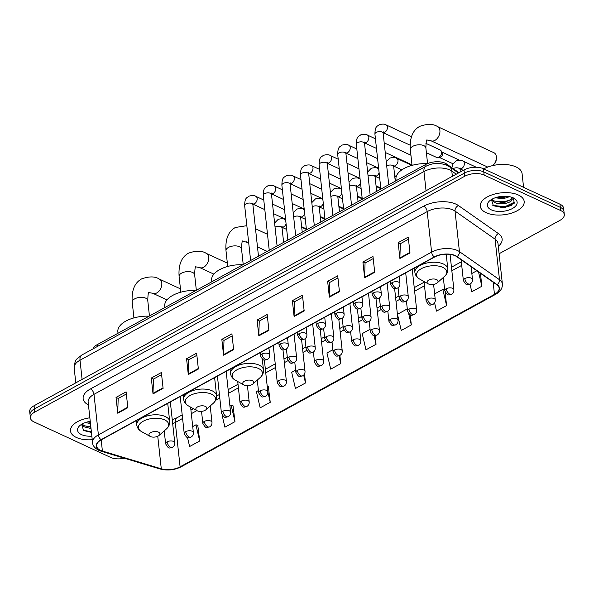 <?xml version="1.0" encoding="UTF-8"?>
<svg xmlns="http://www.w3.org/2000/svg" width="594" height="594" viewBox="0 0 594 594"><rect width="100%" height="100%" fill="white"/><g stroke="black" fill="none" stroke-linecap="round" stroke-linejoin="round"><path stroke-width="0.89" d="M93.095 348.841A13.796 6.898 -6.2 0 1 97.29 344.602L425.779 164.427A13.796 6.898 -6.2 0 1 446.658 164.063L458.976 172.698M499.101 253.735L559.919 220.374A13.796 6.898 173.8 0 0 564.3 214.56L563.609 208.227A13.796 6.898 173.8 0 0 559.971 204.188L483.434 168.726A13.796 6.898 173.8 0 0 464.025 169.929L34.081 405.739A13.796 6.898 173.8 0 0 29.7 411.553L30.042 414.723A13.796 6.898 173.8 0 1 34.422 408.91A13.796 6.898 173.8 0 0 30.042 414.723L30.391 417.894A13.796 6.898 173.8 0 0 34.029 421.926L110.566 457.387A13.796 6.898 173.8 0 0 124.376 458.226M564.3 214.56A13.796 6.898 173.8 0 0 560.662 210.521L484.125 175.059A13.796 6.898 173.8 0 0 464.708 176.262L464.367 173.099L34.422 408.91L464.367 173.099A13.796 6.898 173.8 0 1 483.776 171.896A13.796 6.898 173.8 0 0 464.367 173.099L464.025 169.929M560.662 210.521L560.32 207.358L483.776 171.896L560.32 207.358A13.796 6.898 173.8 0 1 563.958 211.39A13.796 6.898 173.8 0 0 560.32 207.358L559.971 204.188M76.329 437.444A22.075 11.034 173.8 0 0 92.233 439.709A22.075 11.034 173.8 0 1 76.329 437.444A22.075 11.034 173.8 0 1 70.508 430.992A22.075 11.034 173.8 0 0 76.329 437.444M486.115 212.689A22.075 11.034 173.8 0 0 510.81 213.357A22.075 11.034 173.8 0 0 524.183 201.463A22.075 11.034 173.8 0 0 518.362 195.003A22.075 11.034 173.8 0 0 493.666 194.335A22.075 11.034 173.8 0 0 480.294 206.229A22.075 11.034 173.8 0 0 486.115 212.689A22.075 11.034 173.8 0 0 510.81 213.357A22.075 11.034 173.8 0 0 524.183 201.463A22.075 11.034 173.8 0 0 518.362 195.003A22.075 11.034 173.8 0 0 493.666 194.335A22.075 11.034 173.8 0 0 480.294 206.229A22.075 11.034 173.8 0 0 486.115 212.689M100.505 450.341A14.716 7.358 -6.2 0 1 96.622 446.035A14.716 7.358 -6.2 0 1 101.299 439.835L434.504 257.076A14.716 7.358 -6.2 0 1 456.771 256.69L496.829 284.771A14.716 7.358 -6.2 0 1 499.138 288.187A14.716 7.358 -6.2 0 1 494.468 294.386L180.101 466.817A14.716 7.358 -6.2 0 1 161.286 468.807L102.398 451.054A14.716 7.358 -6.2 0 1 100.505 450.341M100.238 450.49A15.08 7.544 173.8 0 0 102.175 451.217L161.063 468.97A15.08 7.544 173.8 0 0 180.346 466.929L494.72 294.505A15.08 7.544 173.8 0 0 497.133 284.645L457.083 256.563A15.08 7.544 173.8 0 0 434.251 256.964L101.047 439.716A15.08 7.544 173.8 0 0 100.238 450.49M511.998 205.078A18.392 9.2 -6.2 0 1 500.891 207.596M409.979 252.947L408.256 237.11L398.18 242.642L399.903 258.472L409.979 252.947M408.486 239.241L400.334 243.711L399.881 257.945A3.675 2.034 61.3 0 0 399.903 258.472M400.408 243.674L398.18 242.642M374.71 272.29L372.987 256.452L362.912 261.984L364.634 277.821L374.71 272.29M373.218 258.583L365.065 263.053L364.612 277.287A3.675 2.034 61.3 0 0 364.634 277.821M365.139 263.016L362.912 261.984M339.441 291.639L337.719 275.802L327.643 281.326L329.366 297.163L339.441 291.639M337.956 277.925L329.796 282.402L329.343 296.629A3.675 2.034 61.3 0 0 329.366 297.163M329.87 282.358L327.643 281.326M304.173 310.981L302.45 295.144L292.374 300.668L294.097 316.505L304.173 310.981M302.688 297.275L294.527 301.745L294.075 315.978A3.675 2.034 61.3 0 0 294.097 316.505M294.602 301.7L292.374 300.668M127.829 407.699L126.106 391.862L116.03 397.393L117.753 413.224L127.829 407.699M126.344 393.993L118.184 398.463L117.731 412.696A3.675 2.034 61.3 0 0 117.753 413.224M118.265 398.426L116.03 397.393M163.098 388.357L161.375 372.52L151.299 378.044L153.022 393.881L163.098 388.357M161.613 374.651L153.452 379.121L153 393.354A3.675 2.034 61.3 0 0 153.022 393.881M153.534 379.076L151.299 378.044M198.366 369.015L196.644 353.178L186.568 358.702L188.291 374.539L198.366 369.015M196.881 355.301L188.721 359.778L188.268 374.005A3.675 2.034 61.3 0 0 188.291 374.539M188.803 359.734L186.568 358.702M233.635 349.666L231.912 333.828L221.837 339.36L223.559 355.197L233.635 349.666M232.15 335.959L223.99 340.429L223.537 354.663A3.675 2.034 61.3 0 0 223.559 355.197M224.072 340.392L221.837 339.36M268.904 330.323L267.181 314.486L257.105 320.018L258.828 335.848L268.904 330.323M267.419 316.617L259.259 321.087L258.806 335.32A3.675 2.034 61.3 0 0 258.828 335.848M259.34 321.05L257.105 320.018M89.857 417.805A22.075 11.034 173.8 0 0 70.508 430.992A22.075 11.034 173.8 0 1 89.857 417.805M464.708 176.262L34.771 412.073A13.796 6.898 173.8 0 0 30.391 417.894M407.291 308.895L397.483 314.278L401.24 330.464L411.315 324.933L410.216 314.79M434.593 302.866L436.508 311.115L446.584 305.591L445.114 292.04M469.988 284.088L471.777 291.773L481.853 286.249L480.442 273.285M295.641 370.136L291.676 372.312L295.433 388.491L305.509 382.967L304.529 373.96M258.427 390.548L256.408 391.654L260.165 407.84L270.24 402.309L268.325 386.583M222.067 415.02L224.896 427.183L234.972 421.658L233.056 405.925M187.526 437.496L189.627 446.525L199.703 441L197.787 425.267M370.077 329.314L362.214 333.62L365.971 349.807L376.047 344.282L375.104 335.603M332.855 349.725L326.945 352.97L330.702 369.149L340.778 363.625L339.887 355.45M340.778 363.625L338.966 355.836M305.509 382.967L303.683 375.111M267.218 386.308L268.54 386.635M270.24 402.309L267.82 391.892M234.972 421.658L231.214 405.472L229.937 406.17M221.206 410.959L221.28 411.612M231.214 405.472L233.271 405.977M199.703 441L195.946 424.814L192.723 426.581M195.946 424.814L198.002 425.319M376.047 344.282L374.012 335.528M411.315 324.933L408.702 313.699M446.584 305.591L442.827 289.412L434.63 293.904M442.827 289.412L444.654 289.857M476.834 270.753L471.851 273.492M481.853 286.249L478.526 271.941M90.481 423.537L85.306 422.572M90.34 422.282L87.385 421.933M91.023 428.564L84.214 426.856L81.682 424.264M90.889 427.309L84.081 425.601L82.135 424.005M90.243 421.339A14.991 7.499 173.8 0 0 79.811 425.623A14.991 7.499 173.8 0 0 81.497 434.608A14.991 7.499 173.8 0 0 91.855 436.174M81.63 424.294L83.576 430.502L91.179 432.358M91.372 431.749L83.026 430.16M90.823 426.715L84.652 425.898M90.281 421.688L88.655 421.629M158.472 432.12A5.517 2.762 173.8 0 0 150.861 432.514A5.517 2.762 173.8 0 0 150.133 436.397A5.517 2.762 173.8 0 0 150.408 436.538A5.517 2.762 173.8 0 0 159.088 435.424A5.517 2.762 173.8 0 0 158.472 432.12M149.079 316.194A25.29 12.645 173.8 0 0 117.85 331.742L118.013 333.234M205.361 406.4A5.517 2.762 173.8 0 0 197.75 406.793A5.517 2.762 173.8 0 0 197.022 410.684A5.517 2.762 173.8 0 0 197.297 410.825A5.517 2.762 173.8 0 0 205.977 409.712A5.517 2.762 173.8 0 0 205.361 406.4M195.975 290.473A25.29 12.645 173.8 0 0 164.746 306.029L164.902 307.514M252.25 380.68A5.517 2.762 173.8 0 0 244.646 381.081A5.517 2.762 173.8 0 0 243.911 384.964A5.517 2.762 173.8 0 0 244.186 385.105A5.517 2.762 173.8 0 0 252.873 383.991A5.517 2.762 173.8 0 0 252.25 380.68M242.864 264.753A25.29 12.645 173.8 0 0 211.635 280.309L211.798 281.794M496.332 158.568L496.087 160.736A3.222 2.146 114.9 0 1 494.876 163.357L493.384 164.939A7.819 5.212 -65.1 0 0 496.332 158.568A7.819 5.212 -65.1 0 0 493.918 152.703L437.481 126.559A7.819 5.212 114.9 0 1 439.783 133.145A7.819 5.212 114.9 0 1 434.919 140.377A7.819 5.212 114.9 0 1 430.902 140.741L427.264 140.065C426.551 139.018 426.091 141.632 425.876 147.913A7.819 3.906 -6.2 0 0 423.812 145.627A7.819 3.906 -6.2 0 0 412.815 146.302A7.819 3.906 -6.2 0 0 410.335 149.599C409.548 137.979 412.681 130.235 419.743 126.359C427.331 123.678 433.241 123.745 437.481 126.559M492.701 165.592A7.819 5.212 -65.1 0 0 493.384 164.939M436.59 279.581A5.517 2.762 173.8 0 0 428.979 279.974A5.517 2.762 173.8 0 0 428.252 283.858A5.517 2.762 173.8 0 0 428.526 283.999A5.517 2.762 173.8 0 0 437.206 282.885A5.517 2.762 173.8 0 0 436.59 279.581M427.376 163.662A25.29 12.645 173.8 0 0 395.968 179.202L396.131 180.695M430.902 140.741L487.347 166.892A7.819 5.212 -65.1 0 0 487.785 167.062M425.898 143.347L440.251 150A4.136 2.755 114.9 0 1 441.052 150.698A4.136 2.755 114.9 0 1 441.528 152.094A4.136 2.755 114.9 0 1 438.892 157.321A4.136 2.755 114.9 0 1 437.823 157.67A4.136 2.755 114.9 0 1 436.768 157.507L426.395 152.703M441.052 150.698L442.211 152.413A2.992 1.99 114.9 0 1 442.56 153.423A2.992 1.99 114.9 0 1 440.651 157.195A2.992 1.99 114.9 0 1 439.879 157.447L437.823 157.67M523.574 187.325L522.089 173.648A22.995 11.494 173.8 0 0 516.023 166.921A22.995 11.494 173.8 0 0 483.754 168.874M509.6 196.696L503.437 198.648L495.099 197.817M507.558 196.376L501.551 197.527L497.178 197.171M512.021 197.364L512.139 198.79A10.395 5.198 173.8 0 0 512.139 198.767A10.395 5.198 173.8 0 0 511.412 197.163M512.139 198.79C513.09 202.71 500.014 205.895 494.008 202.101L491.468 199.51M511.976 198.092L511.523 199.094L505.123 202.227L502.101 202.554L493.866 200.846L491.921 199.242M491.29 209.853A14.991 7.499 173.8 0 0 511.946 208.776A14.991 7.499 173.8 0 0 513.936 198.218A14.991 7.499 173.8 0 0 513.186 197.839A14.991 7.499 173.8 0 0 489.605 200.869A14.991 7.499 173.8 0 0 491.29 209.853M491.416 199.539L493.362 205.739L502.643 207.581L505.62 207.261L514.211 203.252L513.468 198.025M514.976 201.938L504.848 206.742L492.812 205.398M510.877 199.822L504.306 201.715L494.438 201.143M506.073 196.258L498.44 196.874M505.546 207.276L502.643 207.581M505.086 202.227L502.101 202.554M504.573 197.193L501.551 197.527M97.49 346.428L97.29 344.602M446.785 165.199L446.658 164.063M425.98 166.261L425.779 164.427M456.251 174.191L451.804 171.065A18.392 9.2 173.8 0 0 449.844 169.951A18.392 9.2 173.8 0 0 423.96 171.555L80.012 360.209A18.392 9.2 173.8 0 0 74.168 367.961C74.599 362.667 75.564 359.63 77.057 358.85L81.809 355.026L425.764 166.379A9.2 5.086 -118.7 0 0 423.96 171.555L426.046 190.756M82.098 379.41L80.012 360.209A9.2 5.086 -118.7 0 1 81.809 355.026M452.368 176.321L451.804 171.065A9.2 6.92 -55 0 0 449.383 166.662L458.42 173.002M34.081 405.739L34.771 412.073M483.434 168.726L484.125 175.059M88.461 404.989A22.995 11.494 -6.2 0 1 90.451 388.936L423.656 206.177A4.596 2.547 -118.7 0 1 427.197 211.583L93.993 394.334A18.392 9.2 173.8 0 0 88.15 402.086L92.553 442.634A18.392 9.2 -6.2 0 1 98.396 434.875A4.596 2.547 61.3 0 0 101.047 439.716M423.656 206.177A22.995 11.494 -6.2 0 1 456.006 204.173A22.995 11.494 -6.2 0 1 458.449 205.569L498.507 233.65A22.995 11.494 -6.2 0 1 498.299 246.347M453.074 209.979A18.392 9.2 173.8 0 0 427.197 211.583L431.6 252.123A18.392 9.2 -6.2 0 1 459.437 251.633L499.495 279.722A18.392 9.2 -6.2 0 1 502.383 283.991L497.98 243.443A18.392 9.2 173.8 0 0 495.084 239.174L455.034 211.093A18.392 9.2 173.8 0 0 453.074 209.979M92.553 442.634C92.619 445.552 94.713 448.121 98.834 450.341L101.21 451.24A4.596 2.576 -73.2 0 0 102.175 451.217M101.21 451.24L160.098 469C167.419 470.856 174.48 470.114 181.274 466.758A4.596 2.547 -118.7 0 1 180.346 466.929M494.72 294.505A4.596 2.547 61.3 0 0 495.648 294.334C500.378 291.691 502.621 288.238 502.383 283.991M497.133 284.645A4.596 3.46 -55 0 0 499.495 279.722L495.084 239.174A4.596 3.46 125 0 1 498.507 233.65M160.098 469A4.596 2.576 -73.2 0 0 161.063 468.97M457.083 256.563A4.596 3.46 -55 0 0 459.437 251.633L455.034 211.093A4.596 3.46 125 0 1 458.449 205.569M434.251 256.964A4.596 2.547 -118.7 0 1 431.6 252.123L98.396 434.875L93.993 394.334A4.596 2.547 -118.7 0 0 90.451 388.936M494.468 294.386L493.146 282.187M102.398 451.054L101.188 439.894M161.286 468.807L157.752 436.271M172.683 423.648A14.716 7.358 173.8 0 0 175.282 422.468L182.588 418.458M180.101 466.817L175.282 422.468A8.279 4.581 -118.7 0 1 176.901 417.805L182.202 414.902M191.32 413.676L196.896 410.61M215.629 400.341L219.802 398.047M228.534 393.258L238.417 387.845M265.756 372.846L275.631 367.434M284.363 362.644L287.993 360.647M302.97 352.435L306.601 350.445M321.577 342.226L325.208 340.236M340.184 332.024L343.822 330.034M358.798 321.814L362.429 319.824M377.405 311.612L381.036 309.615M396.012 301.403L399.643 299.413M414.619 291.201L424.495 285.781M451.834 270.782L461.716 265.37M268.852 329.811L258.806 335.32M233.583 349.153L223.537 354.663M198.314 368.495L188.268 374.005M163.046 387.845L153 393.354M127.777 407.187L117.731 412.696M304.121 310.469L294.075 315.978M339.389 291.119L329.343 296.629M374.658 271.777L364.612 277.287M409.927 252.435L399.881 257.945M133.925 317.901L132.217 302.138A7.819 3.906 -6.2 0 1 134.697 298.849A7.819 3.906 -6.2 0 1 145.693 298.166A7.819 3.906 -6.2 0 1 147.758 300.453C147.973 294.171 148.433 291.557 149.146 292.612L152.784 293.288L166.996 299.866M132.217 302.138C131.43 290.525 134.563 282.774 141.624 278.898C149.213 276.217 155.123 276.284 159.363 279.098A7.819 5.212 114.9 0 1 161.665 285.684A7.819 5.212 114.9 0 1 156.809 292.924A7.819 5.212 114.9 0 1 152.784 293.288M167.731 403.393L169.684 421.398C169.929 424.257 168.815 426.796 166.35 429.009A15.206 7.603 173.8 0 0 164.642 419.891A15.206 7.603 173.8 0 0 143.681 420.99A15.206 7.603 173.8 0 0 141.662 431.69L150.133 436.397M169.684 421.398A16.558 8.279 173.8 0 0 165.318 416.557A16.558 8.279 173.8 0 0 146.8 416.052A16.558 8.279 173.8 0 0 136.768 424.977C137.147 427.821 138.781 430.063 141.662 431.69M180.814 292.181L179.106 276.425A7.819 3.906 -6.2 0 1 181.586 273.129A7.819 3.906 -6.2 0 1 192.59 272.446A7.819 3.906 -6.2 0 1 194.646 274.732C194.862 268.458 195.322 265.837 196.035 266.892L199.681 267.567L213.885 274.146M179.106 276.425C178.319 264.805 181.452 257.053 188.513 253.178C196.102 250.497 202.012 250.564 206.252 253.378A7.819 5.212 114.9 0 1 208.553 259.964A7.819 5.212 114.9 0 1 203.697 267.203A7.819 5.212 114.9 0 1 199.681 267.567M214.62 377.68L216.58 395.678C216.817 398.544 215.704 401.076 213.239 403.289A15.206 7.603 173.8 0 0 211.531 394.178A15.206 7.603 173.8 0 0 190.57 395.27A15.206 7.603 173.8 0 0 188.55 405.977L197.022 410.684M216.58 395.678A16.558 8.279 173.8 0 0 212.207 390.837A16.558 8.279 173.8 0 0 193.689 390.332A16.558 8.279 173.8 0 0 183.657 399.257C184.036 402.101 185.67 404.343 188.55 405.977M227.71 266.461L225.995 250.705A7.819 3.906 -6.2 0 1 228.475 247.408A7.819 3.906 -6.2 0 1 239.479 246.725A7.819 3.906 -6.2 0 1 241.543 249.02C241.751 242.738 242.218 240.125 242.924 241.171L248.708 242.842M248.634 242.144A7.819 5.212 114.9 0 1 246.569 241.847M262.288 359.095L263.469 369.965C263.706 372.824 262.593 375.363 260.135 377.576A15.206 7.603 173.8 0 0 258.42 368.458A15.206 7.603 173.8 0 0 237.459 369.55A15.206 7.603 173.8 0 0 235.439 380.257L243.911 384.964M263.469 369.965A16.558 8.279 173.8 0 0 259.103 365.117A16.558 8.279 173.8 0 0 240.577 364.619A16.558 8.279 173.8 0 0 230.554 373.537C230.932 376.388 232.558 378.623 235.439 380.257M446.213 254.21L447.802 268.859C448.047 271.718 446.933 274.257 444.468 276.47A15.206 7.603 173.8 0 0 442.76 267.352A15.206 7.603 173.8 0 0 421.799 268.443A15.206 7.603 173.8 0 0 419.78 279.15L428.252 283.858M447.802 268.859A16.558 8.279 173.8 0 0 443.436 264.011A16.558 8.279 173.8 0 0 424.918 263.513A16.558 8.279 173.8 0 0 414.887 272.431C415.265 275.282 416.899 277.517 419.78 279.15M261.991 354.017A4.596 2.302 173.8 0 0 260.536 355.954C264.063 362.303 264.471 359.726 267.315 359.496A4.596 2.547 -118.7 0 1 265.533 359.422A4.596 2.547 61.3 0 1 261.991 354.017A4.596 2.302 173.8 0 1 268.466 353.616A4.596 2.302 173.8 0 1 269.676 354.967C269.773 356.972 268.993 358.479 267.315 359.496M263.773 200.029L255.88 196.376A4.136 2.755 114.9 0 1 257.098 199.866A4.136 2.755 114.9 0 1 254.529 203.69A4.136 2.755 114.9 0 1 254.336 203.794A4.136 2.755 114.9 0 1 252.858 204.032M252.48 203.66L252.977 203.245L252.896 204.722A4.136 2.072 173.8 0 0 251.804 203.504A4.136 2.072 173.8 0 0 246.176 203.764A4.136 2.072 173.8 0 0 244.661 205.613C244.787 197.275 246.822 198.069 249.057 196.124C252.346 195.3 254.618 195.381 255.88 196.376M280.606 343.815A4.596 2.302 173.8 0 0 279.143 345.753C282.67 352.094 283.086 349.524 285.929 349.287A4.596 2.547 -118.7 0 1 284.147 349.213A4.596 2.547 61.3 0 1 280.606 343.815A4.596 2.302 173.8 0 1 287.073 343.414A4.596 2.302 173.8 0 1 288.283 344.758C288.387 346.762 287.6 348.277 285.929 349.287M282.38 189.828L274.487 186.167A4.136 2.755 114.9 0 1 275.713 189.657A4.136 2.755 114.9 0 1 273.136 193.488A4.136 2.755 114.9 0 1 272.943 193.585A4.136 2.755 114.9 0 1 271.465 193.822M271.087 193.451L271.584 193.035L271.503 194.513A4.136 2.072 173.8 0 0 270.411 193.302A4.136 2.072 173.8 0 0 264.783 193.562A4.136 2.072 173.8 0 0 263.276 195.404C263.402 187.065 265.429 187.86 267.664 185.915C270.953 185.09 273.225 185.172 274.487 186.167M299.213 333.605A4.596 2.302 173.8 0 0 297.75 335.543C301.277 341.892 301.693 339.315 304.536 339.077A4.596 2.547 -118.7 0 1 302.754 339.011A4.596 2.547 61.3 0 1 299.213 333.605A4.596 2.302 173.8 0 1 305.68 333.204A4.596 2.302 173.8 0 1 306.898 334.548C306.994 336.56 306.207 338.068 304.536 339.077M300.995 179.618L293.094 175.965A4.136 2.755 114.9 0 1 294.32 179.447A4.136 2.755 114.9 0 1 291.743 183.279A4.136 2.755 114.9 0 1 291.557 183.375A4.136 2.755 114.9 0 1 290.072 183.62M289.694 183.249L290.191 182.833L290.11 184.303A4.136 2.072 173.8 0 0 289.018 183.093A4.136 2.072 173.8 0 0 283.39 183.353A4.136 2.072 173.8 0 0 281.883 185.202C282.009 176.856 284.036 177.658 286.278 175.705C289.56 174.881 291.84 174.97 293.094 175.965M317.82 323.403A4.596 2.302 173.8 0 0 316.357 325.341C319.884 331.682 320.3 329.113 323.143 328.876A4.596 2.547 -118.7 0 1 321.361 328.801A4.596 2.547 61.3 0 1 317.82 323.403A4.596 2.302 173.8 0 1 324.287 323.002A4.596 2.302 173.8 0 1 325.505 324.346C325.601 326.351 324.814 327.858 323.143 328.876M319.602 169.416L311.709 165.756A4.136 2.755 114.9 0 1 312.927 169.245A4.136 2.755 114.9 0 1 310.35 173.077A4.136 2.755 114.9 0 1 310.165 173.173A4.136 2.755 114.9 0 1 308.687 173.411M308.308 173.04L308.806 172.624L308.717 174.101A4.136 2.072 173.8 0 0 307.625 172.891A4.136 2.072 173.8 0 0 301.997 173.151A4.136 2.072 173.8 0 0 300.49 174.992C300.616 166.654 302.643 167.449 304.885 165.503C308.167 164.679 310.447 164.761 311.709 165.756M336.427 313.194A4.596 2.302 173.8 0 0 334.971 315.132C338.491 321.48 338.907 318.904 341.75 318.666A4.596 2.547 -118.7 0 1 339.968 318.592A4.596 2.547 61.3 0 1 336.427 313.194A4.596 2.302 173.8 0 1 342.901 312.793A4.596 2.302 173.8 0 1 344.112 314.137C344.208 316.149 343.421 317.656 341.75 318.666M338.209 159.207L330.316 155.546A4.136 2.755 114.9 0 1 331.534 159.036A4.136 2.755 114.9 0 1 328.965 162.867A4.136 2.755 114.9 0 1 328.772 162.964A4.136 2.755 114.9 0 1 327.294 163.202M326.915 162.83L327.413 162.422L327.324 163.892A4.136 2.072 173.8 0 0 326.232 162.682A4.136 2.072 173.8 0 0 320.604 162.942A4.136 2.072 173.8 0 0 319.097 164.79C319.223 156.445 321.25 157.239 323.492 155.294C326.782 154.47 329.054 154.559 330.316 155.546M355.034 302.985A4.596 2.302 173.8 0 0 353.579 304.922C357.098 311.271 357.514 308.694 360.358 308.464A4.596 2.547 -118.7 0 1 358.576 308.39A4.596 2.547 61.3 0 1 355.034 302.985A4.596 2.302 173.8 0 1 361.508 302.584A4.596 2.302 173.8 0 1 362.719 303.935C362.815 305.94 362.028 307.447 360.358 308.464M356.816 148.997L348.923 145.344A4.136 2.755 114.9 0 1 350.141 148.834A4.136 2.755 114.9 0 1 347.572 152.665A4.136 2.755 114.9 0 1 347.379 152.762A4.136 2.755 114.9 0 1 345.901 153M345.522 152.628L346.02 152.213L345.938 153.69A4.136 2.072 173.8 0 0 344.847 152.48A4.136 2.072 173.8 0 0 339.219 152.732A4.136 2.072 173.8 0 0 337.704 154.581C337.83 146.243 339.857 147.037 342.099 145.092C345.389 144.268 347.661 144.349 348.923 145.344M373.648 292.783A4.596 2.302 173.8 0 0 372.186 294.721C375.712 301.069 376.121 298.492 378.965 298.255A4.596 2.547 -118.7 0 1 377.19 298.181A4.596 2.547 61.3 0 1 373.648 292.783A4.596 2.302 173.8 0 1 380.115 292.382A4.596 2.302 173.8 0 1 381.326 293.726C381.43 295.73 380.643 297.245 378.965 298.255M375.423 138.796L367.53 135.135A4.136 2.755 114.9 0 1 368.755 138.625A4.136 2.755 114.9 0 1 366.179 142.456A4.136 2.755 114.9 0 1 365.986 142.553A4.136 2.755 114.9 0 1 364.508 142.79M364.129 142.419L364.627 142.003L364.545 143.481A4.136 2.072 173.8 0 0 363.454 142.27A4.136 2.072 173.8 0 0 357.826 142.53A4.136 2.072 173.8 0 0 356.318 144.372C356.437 136.033 358.472 136.828 360.707 134.883C363.996 134.058 366.268 134.14 367.53 135.135M392.255 282.573A4.596 2.302 173.8 0 0 390.793 284.511C394.319 290.86 394.735 288.283 397.579 288.045A4.596 2.547 -118.7 0 1 395.797 287.979A4.596 2.547 61.3 0 1 392.255 282.573A4.596 2.302 173.8 0 1 398.723 282.172A4.596 2.302 173.8 0 1 399.94 283.524C400.037 285.528 399.25 287.036 397.579 288.045M411.471 136.665L386.137 124.933A4.136 2.755 114.9 0 1 387.362 128.423A4.136 2.755 114.9 0 1 384.786 132.247A4.136 2.755 114.9 0 1 384.6 132.351A4.136 2.755 114.9 0 1 383.115 132.588M382.736 132.217L383.234 131.801L383.152 133.279A4.136 2.072 173.8 0 0 382.061 132.061A4.136 2.072 173.8 0 0 376.433 132.321A4.136 2.072 173.8 0 0 374.925 134.17C375.052 125.831 377.079 126.626 379.314 124.681C382.603 123.849 384.875 123.938 386.137 124.933M288.974 357.105A4.596 2.302 173.8 0 0 287.511 359.043C291.038 365.384 291.454 362.815 294.297 362.578A4.596 2.547 -118.7 0 1 292.515 362.503A4.596 2.547 61.3 0 1 288.974 357.105A4.596 2.302 173.8 0 1 295.441 356.704A4.596 2.302 173.8 0 1 296.658 358.048C296.755 360.053 295.968 361.568 294.297 362.578M286.078 223.804A4.136 2.755 114.9 0 1 283.501 226.99A4.136 2.755 114.9 0 1 282.024 227.227M281.645 226.856L282.143 226.44L282.053 227.918A4.136 2.072 173.8 0 0 280.962 226.708A4.136 2.072 173.8 0 0 275.334 226.967A4.136 2.072 173.8 0 0 275.044 227.123M274.599 223.025L278.222 219.32C281.504 218.495 283.784 218.577 285.046 219.572A4.136 2.755 114.9 0 1 285.662 220.04M307.581 346.896A4.596 2.302 173.8 0 0 306.118 348.834C309.645 355.182 310.061 352.606 312.904 352.368A4.596 2.547 -118.7 0 1 311.122 352.301A4.596 2.547 61.3 0 1 307.581 346.896A4.596 2.302 173.8 0 1 314.048 346.495A4.596 2.302 173.8 0 1 315.266 347.839C315.362 349.851 314.575 351.358 312.904 352.368M304.685 213.595A4.136 2.755 114.9 0 1 302.108 216.78A4.136 2.755 114.9 0 1 300.631 217.018M300.252 216.647L300.75 216.238L300.661 217.708A4.136 2.072 173.8 0 0 299.569 216.498A4.136 2.072 173.8 0 0 293.941 216.758A4.136 2.072 173.8 0 0 293.651 216.914M293.206 212.823L296.829 209.11C300.118 208.286 302.391 208.375 303.653 209.37A4.136 2.755 114.9 0 1 304.277 209.831M326.188 336.694A4.596 2.302 173.8 0 0 324.725 338.632C328.252 344.973 328.668 342.404 331.511 342.166A4.596 2.547 -118.7 0 1 329.729 342.092A4.596 2.547 61.3 0 1 326.188 336.694A4.596 2.302 173.8 0 1 332.662 336.293A4.596 2.302 173.8 0 1 333.873 337.637C333.969 339.642 333.182 341.149 331.511 342.166M323.292 203.393A4.136 2.755 114.9 0 1 320.715 206.578A4.136 2.755 114.9 0 1 319.238 206.816M318.859 206.445L319.357 206.029L319.275 207.506A4.136 2.072 173.8 0 0 318.184 206.296A4.136 2.072 173.8 0 0 312.555 206.556A4.136 2.072 173.8 0 0 312.258 206.705M311.813 202.613L315.436 198.908C318.726 198.084 320.998 198.166 322.26 199.161A4.136 2.755 114.9 0 1 322.884 199.629M344.795 326.485A4.596 2.302 173.8 0 0 343.339 328.423C346.859 334.771 347.275 332.195 350.118 331.957A4.596 2.547 -118.7 0 1 348.336 331.883A4.596 2.547 61.3 0 1 344.795 326.485A4.596 2.302 173.8 0 1 351.269 326.084A4.596 2.302 173.8 0 1 352.48 327.428C352.576 329.44 351.789 330.947 350.118 331.957M341.899 193.184A4.136 2.755 114.9 0 1 339.323 196.369A4.136 2.755 114.9 0 1 337.845 196.607M337.466 196.235L337.964 195.82L337.882 197.297A4.136 2.072 173.8 0 0 336.791 196.087A4.136 2.072 173.8 0 0 331.162 196.347A4.136 2.072 173.8 0 0 330.873 196.503M330.427 192.404L334.043 188.699C337.333 187.875 339.605 187.956 340.867 188.951A4.136 2.755 114.9 0 1 341.491 189.419M363.402 316.275A4.596 2.302 173.8 0 0 361.946 318.221C365.473 324.562 365.882 321.985 368.726 321.755A4.596 2.547 -118.7 0 1 366.944 321.681A4.596 2.547 61.3 0 1 363.402 316.275A4.596 2.302 173.8 0 1 369.876 315.874A4.596 2.302 173.8 0 1 371.087 317.226C371.183 319.23 370.396 320.738 368.726 321.755M360.506 182.974A4.136 2.755 114.9 0 1 357.937 186.167A4.136 2.755 114.9 0 1 356.452 186.405M356.073 186.033L356.571 185.618L356.489 187.095A4.136 2.072 173.8 0 0 355.398 185.877A4.136 2.072 173.8 0 0 349.769 186.137A4.136 2.072 173.8 0 0 349.48 186.293M349.034 182.202L352.65 178.497C355.94 177.673 358.212 177.755 359.474 178.749A4.136 2.755 114.9 0 1 360.098 179.21M382.016 306.073A4.596 2.302 173.8 0 0 380.554 308.011C384.08 314.36 384.496 311.783 387.34 311.546A4.596 2.547 -118.7 0 1 385.558 311.471A4.596 2.547 61.3 0 1 382.016 306.073A4.596 2.302 173.8 0 1 388.483 305.672A4.596 2.302 173.8 0 1 389.694 307.016C389.798 309.021 389.011 310.536 387.34 311.546M379.113 172.772A4.136 2.755 114.9 0 1 376.544 175.958A4.136 2.755 114.9 0 1 375.066 176.195M374.68 175.824L375.185 175.408L375.096 176.886A4.136 2.072 173.8 0 0 374.005 175.675A4.136 2.072 173.8 0 0 368.377 175.935A4.136 2.072 173.8 0 0 368.087 176.091M367.641 171.993L371.265 168.288C374.547 167.463 376.826 167.545 378.088 168.54A4.136 2.755 114.9 0 1 378.705 169.008M400.623 295.864A4.596 2.302 173.8 0 0 399.161 297.802C402.687 304.15 403.103 301.574 405.947 301.336A4.596 2.547 -118.7 0 1 404.165 301.269A4.596 2.547 61.3 0 1 400.623 295.864A4.596 2.302 173.8 0 1 407.09 295.463A4.596 2.302 173.8 0 1 408.308 296.814C408.405 298.819 407.618 300.326 405.947 301.336M386.249 161.791L389.872 158.078C393.154 157.254 395.433 157.343 396.695 158.338A4.136 2.755 114.9 0 1 397.98 160.432A4.136 2.755 114.9 0 1 395.151 165.748A4.136 2.755 114.9 0 1 393.674 165.993M393.295 165.622L393.792 165.206L393.703 166.676A4.136 2.072 173.8 0 0 392.612 165.466A4.136 2.072 173.8 0 0 386.984 165.726A4.136 2.072 173.8 0 0 386.694 165.882M167.085 441.839A4.596 2.302 173.8 0 0 165.622 443.777C169.149 450.126 169.557 447.549 172.401 447.312A4.596 2.547 -118.7 0 1 170.627 447.237A4.596 2.547 61.3 0 1 167.085 441.839A4.596 2.302 173.8 0 1 173.552 441.439A4.596 2.302 173.8 0 1 174.762 442.782C174.866 444.787 174.079 446.302 172.401 447.312M185.692 431.63A4.596 2.302 173.8 0 0 184.229 433.568C187.756 439.916 188.172 437.34 191.016 437.102A4.596 2.547 -118.7 0 1 189.234 437.036A4.596 2.547 61.3 0 1 185.692 431.63A4.596 2.302 173.8 0 1 192.159 431.229A4.596 2.302 173.8 0 1 193.369 432.581C193.473 434.585 192.686 436.093 191.016 437.102M204.299 421.428A4.596 2.302 173.8 0 0 202.836 423.366C206.363 429.707 206.779 427.138 209.623 426.9A4.596 2.547 -118.7 0 1 207.841 426.826A4.596 2.547 61.3 0 1 204.299 421.428A4.596 2.302 173.8 0 1 210.766 421.027A4.596 2.302 173.8 0 1 211.984 422.371C212.08 424.376 211.293 425.891 209.623 426.9M222.906 411.219A4.596 2.302 173.8 0 0 221.443 413.157C224.97 419.505 225.386 416.929 228.23 416.691A4.596 2.547 -118.7 0 1 226.448 416.624A4.596 2.547 61.3 0 1 222.906 411.219A4.596 2.302 173.8 0 1 229.373 410.818A4.596 2.302 173.8 0 1 230.591 412.162C230.687 414.174 229.9 415.681 228.23 416.691M241.513 401.017A4.596 2.302 173.8 0 0 240.058 402.955C243.577 409.296 243.993 406.727 246.837 406.489A4.596 2.547 -118.7 0 1 245.055 406.415A4.596 2.547 61.3 0 1 241.513 401.017A4.596 2.302 173.8 0 1 247.988 400.616A4.596 2.302 173.8 0 1 249.198 401.96C249.294 403.965 248.507 405.472 246.837 406.489M260.12 390.807A4.596 2.302 173.8 0 0 258.665 392.745C262.184 399.094 262.6 396.517 265.444 396.28A4.596 2.547 -118.7 0 1 263.662 396.205A4.596 2.547 61.3 0 1 260.12 390.807A4.596 2.302 173.8 0 1 266.595 390.406A4.596 2.302 173.8 0 1 267.805 391.75C267.901 393.763 267.114 395.27 265.444 396.28M278.735 380.598A4.596 2.302 173.8 0 0 277.272 382.536C280.799 388.884 281.207 386.308 284.058 386.078A4.596 2.547 -118.7 0 1 282.276 386.003A4.596 2.547 61.3 0 1 278.735 380.598A4.596 2.302 173.8 0 1 285.202 380.197A4.596 2.302 173.8 0 1 286.412 381.548C286.516 383.553 285.729 385.061 284.058 386.078M297.342 370.396A4.596 2.302 173.8 0 0 295.879 372.334C299.406 378.675 299.822 376.106 302.665 375.868A4.596 2.547 -118.7 0 1 300.883 375.794A4.596 2.547 61.3 0 1 297.342 370.396A4.596 2.302 173.8 0 1 303.809 369.995A4.596 2.302 173.8 0 1 305.026 371.339C305.123 373.344 304.336 374.859 302.665 375.868M315.949 360.187A4.596 2.302 173.8 0 0 314.486 362.125C318.013 368.473 318.429 365.897 321.272 365.659A4.596 2.547 -118.7 0 1 319.49 365.592A4.596 2.547 61.3 0 1 315.949 360.187A4.596 2.302 173.8 0 1 322.416 359.786A4.596 2.302 173.8 0 1 323.633 361.13C323.73 363.142 322.943 364.649 321.272 365.659M334.556 349.985A4.596 2.302 173.8 0 0 333.093 351.923C336.62 358.264 337.036 355.695 339.879 355.457A4.596 2.547 -118.7 0 1 338.097 355.383A4.596 2.547 61.3 0 1 334.556 349.985A4.596 2.302 173.8 0 1 341.03 349.584A4.596 2.302 173.8 0 1 342.241 350.928C342.337 352.933 341.55 354.447 339.879 355.457M353.163 339.775A4.596 2.302 173.8 0 0 351.707 341.713C355.227 348.062 355.643 345.485 358.486 345.248A4.596 2.547 -118.7 0 1 356.704 345.173A4.596 2.547 61.3 0 1 353.163 339.775A4.596 2.302 173.8 0 1 359.637 339.374A4.596 2.302 173.8 0 1 360.848 340.718C360.944 342.731 360.157 344.238 358.486 345.248M371.777 329.566A4.596 2.302 173.8 0 0 370.314 331.511C373.841 337.852 374.25 335.276 377.093 335.046A4.596 2.547 -118.7 0 1 375.311 334.971A4.596 2.547 61.3 0 1 371.777 329.566A4.596 2.302 173.8 0 1 378.244 329.173A4.596 2.302 173.8 0 1 379.455 330.516C379.559 332.521 378.772 334.028 377.093 335.046M390.384 319.364A4.596 2.302 173.8 0 0 388.921 321.302C392.448 327.65 392.864 325.074 395.708 324.836A4.596 2.547 -118.7 0 1 393.926 324.762A4.596 2.547 61.3 0 1 390.384 319.364A4.596 2.302 173.8 0 1 396.851 318.963A4.596 2.302 173.8 0 1 398.062 320.307C398.166 322.312 397.379 323.827 395.708 324.836M408.991 309.155A4.596 2.302 173.8 0 0 407.529 311.093C411.055 317.441 411.471 314.865 414.315 314.634A4.596 2.547 -118.7 0 1 412.533 314.56A4.596 2.547 61.3 0 1 408.991 309.155A4.596 2.302 173.8 0 1 415.458 308.754A4.596 2.302 173.8 0 1 416.676 310.105C416.773 312.11 415.986 313.617 414.315 314.634M427.598 298.953A4.596 2.302 173.8 0 0 426.136 300.891C429.662 307.232 430.078 304.663 432.922 304.425A4.596 2.547 -118.7 0 1 431.14 304.351A4.596 2.547 61.3 0 1 427.598 298.953A4.596 2.302 173.8 0 1 434.066 298.552A4.596 2.302 173.8 0 1 435.283 299.896C435.38 301.901 434.593 303.415 432.922 304.425M446.205 288.743A4.596 2.302 173.8 0 0 444.75 290.681C448.27 297.03 448.685 294.453 451.529 294.216A4.596 2.547 -118.7 0 1 449.747 294.149A4.596 2.547 61.3 0 1 446.205 288.743A4.596 2.302 173.8 0 1 452.68 288.342A4.596 2.302 173.8 0 1 453.89 289.686C453.987 291.699 453.2 293.206 451.529 294.216M464.812 278.541A4.596 2.302 173.8 0 0 463.357 280.479C466.877 286.82 467.292 284.251 470.136 284.014A4.596 2.547 -118.7 0 1 468.354 283.939A4.596 2.547 61.3 0 1 464.812 278.541A4.596 2.302 173.8 0 1 471.287 278.141A4.596 2.302 173.8 0 1 472.497 279.484C472.594 281.489 471.807 282.996 470.136 284.014M451.826 167.686L452.962 163.922L456.251 160.87C459.533 160.038 461.813 160.128 463.075 161.123A4.136 2.755 114.9 0 1 464.352 163.216A4.136 2.755 114.9 0 1 461.531 168.54A4.136 2.755 114.9 0 1 460.053 168.778M459.674 168.406L460.172 167.991L460.083 169.468A4.136 2.072 173.8 0 0 458.991 168.251A4.136 2.072 173.8 0 0 453.363 168.51A4.136 2.072 173.8 0 0 453.163 168.622M425.764 166.379C432.306 162.89 439.382 162.526 446.992 165.295L449.383 166.662M74.168 367.961L75.787 382.87M181.274 466.758L495.648 294.334M172.26 419.72L176.901 417.805M190.934 410.112L193.481 408.717M216.61 396.027L219.416 394.49M228.148 389.701L238.023 384.281M265.37 369.282L275.245 363.87M283.977 359.08L287.318 357.246M302.584 348.871L305.925 347.037M321.191 338.669L324.532 336.835M339.798 328.46L343.139 326.626M358.405 318.258L361.746 316.424M377.019 308.048L380.36 306.214M395.626 297.839L398.968 296.005M414.233 287.637L424.109 282.217M451.447 267.226L461.33 261.806M159.363 279.098L180.457 288.87M136.301 420.634L136.768 424.977M159.088 435.424L166.35 429.009M149.443 315.993L147.758 300.453M206.252 253.378L227.346 263.149M183.19 394.921L183.657 399.257M205.977 409.712L213.239 403.289M196.339 290.273L194.646 274.732M225.995 250.705C225.208 239.085 228.348 231.341 235.41 227.465L246.844 225.675M255.502 228.757L267.5 234.311M283.561 241.751L284.236 242.062M230.078 369.201L230.554 373.537M252.873 383.991L260.135 377.576M257.477 246.904L267.203 251.411M243.228 264.553L241.543 249.02M412.043 165.355L410.335 149.599M414.419 268.094L414.887 272.431M437.206 282.885L444.468 276.47M427.576 163.573L425.876 147.913M250.623 260.499L244.661 205.613M260.179 352.688L260.536 355.954M272.542 204.091L284.541 209.652M305.294 219.253L300.631 217.092L305.301 219.268M258.487 256.185L252.896 204.722M268.911 347.898L269.676 354.967M252.858 204.098L264.82 209.637M273.589 213.699L285.58 219.26M301.641 226.7L306.341 228.876M269.238 250.289L263.276 195.404M278.786 342.486L279.143 345.753M291.149 193.889L303.148 199.443M319.238 206.898L323.908 209.066L319.238 206.883M277.094 245.983L271.503 194.513M287.518 337.696L288.283 344.758M271.465 193.889L283.427 199.436M292.196 203.497L304.187 209.051M320.248 216.491L324.955 218.674M287.845 240.087L281.883 185.202M297.394 332.276L297.75 335.543M309.756 183.68L321.755 189.241M337.845 196.696L342.515 198.856L337.845 196.673M295.701 235.773L290.11 184.303M306.125 327.487L306.898 334.548M290.072 183.687L302.034 189.226M310.803 193.288L322.794 198.849M338.855 206.289L343.562 208.464M306.452 229.878L300.49 174.992M316.008 322.074L316.357 325.341M328.371 173.478L340.362 179.032M361.122 188.632L356.452 186.471L361.122 188.654M314.308 225.572L308.717 174.101M324.732 317.285L325.505 324.346M308.687 173.478L320.641 179.017M329.41 183.086L341.409 188.64M357.462 196.079L362.169 198.255M325.059 219.676L319.097 164.79M334.615 311.865L334.971 315.132M346.978 163.268L358.969 168.83M379.729 178.43L375.059 176.262L379.729 178.445M332.915 215.362L327.324 163.892M343.347 307.076L344.112 314.137M327.294 163.276L339.256 168.815M348.017 172.876L360.016 178.43M376.076 185.87L380.776 188.053M343.666 209.467L337.704 154.581M353.222 301.655L353.579 304.922M365.585 153.066L377.576 158.62M393.674 166.075L401.841 169.862L393.674 166.06M351.529 205.153L345.938 153.69M361.954 296.866L362.719 303.935M345.901 153.066L357.863 158.605M366.632 162.667L378.623 168.228M394.683 175.668L396.272 176.403M362.281 199.257L356.318 144.372M371.829 291.454L372.186 294.721M384.192 142.857L410.944 155.249M370.136 194.951L364.545 143.481M380.561 286.664L381.326 293.726M364.508 142.857L376.47 148.403M385.239 152.465L411.991 164.857M380.888 189.055L374.925 134.17M390.436 281.244L390.793 284.511M459.608 160.239L441.981 152.071M388.743 184.741L383.152 133.279M399.168 276.455L399.94 283.524M383.115 132.655L410.112 145.159M453.044 163.781L439.463 157.492M282.024 227.294L286.687 229.455M286.419 348.975L287.511 359.043M283.628 242.397L282.053 227.918M285.046 219.572L285.647 219.854M301.707 227.294L306.407 229.47M294.052 334.11L296.658 358.048M305.026 338.766L306.118 348.834M302.235 232.187L300.661 217.708M303.653 209.37L304.254 209.645M320.315 217.085L325.015 219.268M312.659 323.901L315.266 347.839M323.633 328.564L324.725 338.632M320.842 221.985L319.275 207.506M322.26 199.161L322.861 199.443M338.922 206.883L343.622 209.058M331.274 313.699L333.873 337.637M342.241 318.354L343.339 328.423M339.456 211.776L337.882 197.297M340.867 188.951L341.468 189.234M357.529 196.673L362.236 198.849M349.881 303.489L352.48 327.428M360.848 308.152L361.946 318.221M358.063 201.574L356.489 187.095M359.474 178.749L360.075 179.024M376.136 186.464L380.843 188.647M368.488 293.288L371.087 317.226M379.462 297.943L380.554 308.011M376.67 191.365L375.096 176.886M378.088 168.54L378.69 168.822M394.75 176.262L396.131 176.901M387.095 283.078L389.694 307.016M398.069 287.734L399.161 297.802M395.277 181.163L393.703 166.676M396.695 158.338L411.924 165.392M405.702 272.876L408.308 296.814M164.219 430.895L165.622 443.777M170.33 401.967L174.762 442.782M180.205 396.554L184.229 433.568M190.607 407.12L193.369 432.581M201.537 411.367L202.836 423.366M210.202 405.977L211.984 422.371M217.426 376.143L221.443 413.157M226.158 371.354L230.591 412.162M237.726 381.526L240.058 402.955M247.431 385.699L249.198 401.96M257.291 380.086L258.665 392.745M264.36 360.001L267.805 391.75M273.247 345.522L277.272 382.536M282.967 349.792L286.412 381.548M294.787 362.266L295.879 372.334M301.574 339.582L305.026 371.339M313.394 352.056L314.486 362.125M320.181 329.38L323.633 361.13M332.001 341.854L333.093 351.923M338.788 319.171L342.241 350.928M350.608 331.645L351.707 341.713M357.402 308.969L360.848 340.718M369.223 321.443L370.314 331.511M376.009 298.76L379.455 330.516M387.83 311.234L388.921 321.302M394.616 288.55L398.062 320.307M406.437 301.032L407.529 311.093M412.243 269.29L416.676 310.105M424.034 281.519L426.136 300.891M433.598 284.422L435.283 299.896M443.317 277.487L444.75 290.681M450.059 254.41L453.89 289.686M460.053 168.845L463.275 170.337M461.1 259.719L463.357 280.479M460.35 171.941L460.083 169.468M463.075 161.123L476.291 167.248M471.116 266.743L472.497 279.484"/></g></svg>
